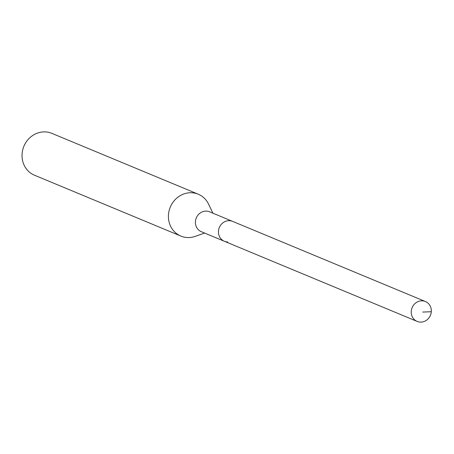 <?xml version="1.0" encoding="UTF-8"?>
<svg xmlns="http://www.w3.org/2000/svg" width="454" height="454" viewBox="0 0 454 454"><rect width="100%" height="100%" fill="white"/><g stroke="black" fill="none" stroke-linecap="round" stroke-linejoin="round"><path stroke-width="0.68" d="M420.461 322.113A10.765 9.926 -67.4 0 1 417.147 321.409A10.765 9.926 -67.4 0 1 411.545 309.407A10.765 9.926 -67.4 0 1 422.101 300.826A10.765 9.926 -67.4 0 1 425.415 301.53A10.765 9.926 -67.4 0 1 431.016 313.532A10.765 9.926 -67.4 0 1 420.461 322.113M229.315 220.684A10.765 9.926 112.6 0 0 218.76 229.264A10.765 9.926 112.6 0 0 224.361 241.267A10.765 9.926 -67.4 0 1 218.76 229.264A10.765 9.926 -67.4 0 1 229.315 220.684A10.765 9.926 -67.4 0 1 232.63 221.387A10.765 9.926 112.6 0 0 229.315 220.684M425.415 301.53L209.589 211.808A10.765 9.926 112.6 0 0 206.281 211.11A10.765 9.926 112.6 0 0 195.725 219.691A10.765 9.926 112.6 0 0 201.326 231.688L417.147 321.409M227.675 241.971A10.765 9.926 -67.4 0 1 224.361 241.267M204.623 233.061L195.163 236.381A22.666 20.895 -67.4 0 1 187.848 237.55A22.666 20.895 -67.4 0 1 180.868 236.074A22.666 20.895 -67.4 0 1 169.081 210.804A22.666 20.895 -67.4 0 1 191.293 192.74A22.666 20.895 -67.4 0 1 198.267 194.216A22.666 20.895 -67.4 0 1 208.568 204.13L212.892 213.181M198.267 194.216L51.892 133.368A22.666 20.895 112.6 0 0 44.918 131.887A22.666 20.895 112.6 0 0 22.7 149.951A22.666 20.895 112.6 0 0 34.493 175.221L180.868 236.074M422.719 312.068L431.3 311.722"/></g></svg>
